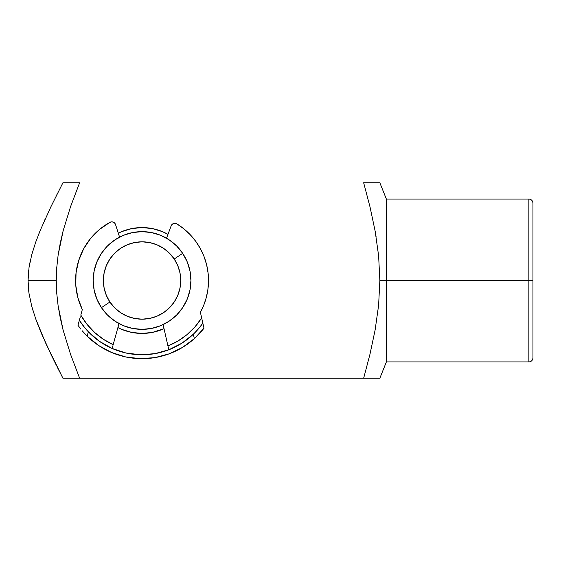 <?xml version="1.0" encoding="UTF-8"?>
<svg xmlns="http://www.w3.org/2000/svg" width="561" height="561" viewBox="0 0 561 561"><rect width="100%" height="100%" fill="white"/><g stroke="black" fill="none" stroke-linecap="round" stroke-linejoin="round"><path stroke-width="0.84" d="M118.308 233.194A52.93 52.93 0 0 1 167.977 234.344L162.318 231.595L152.389 228.586L142.059 227.57L131.73 228.586L121.8 231.595L118.308 233.194M528.876 199.064L386.368 199.064L386.368 280.5L386.368 199.064L379.853 182.781L363.661 182.781L370.022 206.967L375.19 231.356L378.626 255.858L379.853 280.5L532.95 280.5L532.95 357.862C532.698 360.33 531.344 361.684 528.876 361.936L528.876 199.064C531.344 199.316 532.698 200.67 532.95 203.138L532.95 357.862L532.95 280.5L528.876 280.5L528.876 361.936L528.876 280.5L386.368 280.5L386.368 361.936L386.368 280.5L379.853 280.5L378.619 305.212L375.127 329.973L369.958 354.293L363.661 378.219L379.531 378.219M62.916 378.219L45.637 342.988L35.708 318.872L31.781 306.439L29.046 293.578L28.05 280.5L29.025 267.541L31.739 254.701L35.673 242.24L40.385 230.052L51.184 206.189L62.916 182.781L70.469 182.781L62.916 182.781L51.184 206.189L40.385 230.052L35.673 242.24L31.739 254.701L29.025 267.541L28.05 280.5L56.261 280.5L56.731 267.828L58.113 255.234L60.308 242.829L63.197 230.571L70.637 206.434L79.627 182.781L70.469 182.781L79.627 182.781L70.637 206.434L63.197 230.571L58.113 255.234L56.731 267.828L56.261 280.5L56.731 293.144L58.099 305.64L63.155 330.268L70.616 354.51L79.627 378.219L62.916 378.219L363.661 378.219L79.627 378.219L70.616 354.51L63.155 330.268L60.272 318.01L58.099 305.64L56.731 293.144L56.261 280.5L28.05 280.5L29.046 293.578L31.781 306.439L35.708 318.872L40.42 331.025L51.198 354.833L62.916 378.219L68.035 378.219M378.612 378.219L377.139 378.219M377.139 182.781L378.612 182.781M375.127 329.973L378.619 305.212L379.853 280.5L378.626 255.858L375.19 231.356L370.022 206.967L375.19 231.356L370.022 206.967L363.661 182.781L370.421 182.781M374.958 182.781L378.633 182.781M375.19 231.356L376.073 236.525M375.141 378.219L363.661 378.219M363.661 182.781L375.141 182.781M164.015 328.662L152.389 332.414L142.059 333.43L131.73 332.414L121.8 329.405L117.887 327.596A52.93 52.93 0 0 0 164.015 328.662M42.825 336.677L40.448 331.088M36.016 319.728L37.938 324.854M32.861 310.226L31.823 306.608M39.908 231.209L38.428 234.891M70.462 182.781L79.627 182.781M56.114 196.154L56.963 194.471M51.156 206.252L50.16 208.327M44.158 221.307L45.602 218.096M31.682 254.911L35.638 242.338M29.004 267.688L30.504 259.687M28.288 274.14L28.618 270.675M28.05 280.64L28.113 277.281M28.309 287.176L28.127 284.069M29.06 293.676L28.653 290.668M47.545 347.133L45.665 343.044M51.226 354.896L56.17 364.959M59.094 370.758L56.998 366.599M528.876 280.5L528.876 199.064L528.876 280.5M532.95 280.5L532.95 203.138L532.95 280.5M160.748 235.354L151.582 232.577L160.748 235.354L169.198 239.87L176.603 245.942L182.683 253.348L174.219 259A38.681 38.681 0 0 1 163.56 312.659A38.681 38.681 0 0 1 109.9 302L101.436 307.652A48.863 48.863 0 0 0 169.212 321.123A48.863 48.863 0 0 0 182.683 253.348A48.863 48.863 0 0 1 169.212 321.123A48.863 48.863 0 0 1 101.436 307.652L96.92 299.209L94.143 290.044L93.196 280.514L94.136 270.977L96.913 261.812L101.429 253.362L107.502 245.956L114.907 239.877L123.35 235.361L132.515 232.577L142.059 231.637M142.073 329.363L132.536 328.423L142.073 329.363L151.603 328.423L160.769 325.639L169.212 321.123L176.617 315.044L182.69 307.638L187.206 299.188L189.983 290.023L190.922 280.486L189.983 270.956L187.199 261.791L182.683 253.348A48.863 48.863 0 0 0 114.907 239.877A48.863 48.863 0 0 0 101.436 307.652A48.863 48.863 0 0 1 114.907 239.877A48.863 48.863 0 0 1 182.683 253.348L174.219 259L169.408 253.144L163.546 248.334L156.856 244.757L149.598 242.562L142.052 241.819L134.507 242.562L127.249 244.764L120.559 248.341L114.703 253.151L109.893 259.014L106.317 265.704L104.122 272.962L103.378 280.507L104.122 288.052L106.324 295.31L109.9 302L114.71 307.856L120.58 312.666L127.263 316.243L134.521 318.438L142.066 319.181L149.612 318.438L156.87 316.236L163.56 312.659L169.415 307.849L174.226 301.986L177.802 295.296L179.997 288.038L180.74 280.493L179.997 272.948L177.795 265.69L174.219 259A38.681 38.681 0 0 0 120.559 248.341A38.681 38.681 0 0 0 109.9 302L101.436 307.652L107.516 315.058L114.921 321.13L123.371 325.646L132.536 328.423L123.371 325.646M151.582 232.577L142.045 231.637L151.582 232.577M167.059 342.07L163.097 324.602L167.935 345.927L177.935 341.025L187.037 334.608L195.011 326.832L201.658 317.898L200.396 312.33L203.762 305.17L206.252 297.667L207.836 289.925L208.496 282.043L208.131 273.396L206.644 264.869L204.064 256.601L200.431 248.747L195.81 241.426L190.277 234.771A66.45 66.45 0 0 0 176.862 223.888A66.45 66.45 0 0 1 208.496 282.043A66.45 66.45 0 0 0 206.637 264.841M204.071 256.608A66.45 66.45 0 0 0 195.803 241.419M207.843 289.897A66.45 66.45 0 0 1 207.836 289.946L208.496 282.043A66.45 66.45 0 0 1 200.396 312.33L201.658 317.898A70.363 70.363 0 0 1 167.935 345.927L163.097 324.602M195.81 241.426L190.277 234.771L183.924 228.895L176.862 223.888L175.242 223.334L173.545 223.523L172.087 224.421L171.154 225.852L166.533 238.208M202.745 322.694L203.994 328.206L194.337 338.627A78.175 78.175 0 0 1 87.137 336.137L98.568 345.464L111.541 352.476L125.601 356.922L140.243 358.654L154.955 357.609L169.205 353.816L182.493 347.413A78.175 78.175 0 0 1 162.213 356.039A78.175 78.175 0 0 0 194.337 338.627L193.342 334.223A74.269 74.269 0 0 0 202.851 323.164L198.461 328.823L193.342 334.223A74.269 74.269 0 0 1 88.343 331.789A74.269 74.269 0 0 0 99.367 341.27L88.343 331.789L83.47 326.144L79.353 320.296A74.269 74.269 0 0 0 88.343 331.789L87.137 336.137L82.179 330.759A78.175 78.175 0 0 0 87.151 336.151M182.493 347.413L194.337 338.627L202.205 330.436L203.994 328.206L202.851 323.164A74.269 74.269 0 0 1 193.342 334.223L181.876 343.199A74.269 74.269 0 0 1 168.896 349.748A74.269 74.269 0 0 0 181.862 343.206L168.875 349.755A74.269 74.269 0 0 1 167.823 350.155L168.37 349.671L167.823 350.155A74.269 74.269 0 0 0 168.861 349.762L154.85 353.661L140.334 354.748L125.888 352.988L112.053 348.437L99.381 341.277A74.269 74.269 0 0 1 88.358 331.803L84.97 328.003A74.269 74.269 0 0 1 79.353 320.296L79.487 319.819M181.883 343.192A74.269 74.269 0 0 0 193.328 334.237A74.269 74.269 0 0 1 181.883 343.192M123.715 352.469L119.465 351.249A74.269 74.269 0 0 0 125.867 352.981M125.902 352.988A74.269 74.269 0 0 0 154.836 353.661M154.871 353.654A74.269 74.269 0 0 0 161.351 352.224L157.045 353.241M112.039 348.43A74.269 74.269 0 0 1 99.388 341.291A74.269 74.269 0 0 0 111.751 348.304M119.002 323.578L113.168 344.671A70.363 70.363 0 0 1 80.791 315.093L82.313 309.588A66.45 66.45 0 0 1 109.921 222.338A66.45 66.45 0 0 0 90.651 238.39L83.631 248.853A66.45 66.45 0 0 0 75.784 285.374L77.895 297.786A66.45 66.45 0 0 0 77.902 297.8L82.313 309.588L80.791 315.093L87.018 324.328L94.62 332.463L103.413 339.293L113.175 344.657L112.971 345.387L119.002 323.578L114.227 340.843M119.57 237.121L115.538 224.561L119.57 237.121L115.538 224.561L114.668 223.089L113.259 222.121L111.569 221.854L109.921 222.338L99.521 229.449L90.651 238.39M80.307 316.839L77.972 325.275M80.819 329.097A78.175 78.175 0 0 0 80.826 329.104L78.182 325.569L80.826 329.097M98.561 345.457A78.175 78.175 0 0 0 118.42 355.022A78.175 78.175 0 0 1 98.561 345.457M202.83 323.066L202.198 320.282M83.631 248.853L78.708 260.451L76.058 272.765L75.784 285.367M127.382 353.304L140.334 354.748L153.342 353.907M157.396 357.161L153.504 357.834M127.038 357.224L123.182 356.368M168.104 346.663L167.935 345.927M167.557 350.253L164.878 351.179M163.51 351.607L161.351 352.224M112.502 347.448L112.768 346.158M114.325 349.398L113.091 348.886A74.269 74.269 0 0 1 112.074 348.444M119.465 351.249L115.187 349.734M113.168 344.678L112.971 345.387M199.555 333.472A78.175 78.175 0 0 1 194.323 338.641M176.862 223.888A3.906 3.906 0 0 0 176.855 223.888A3.906 3.906 0 0 0 171.154 225.852M115.538 224.561L115.538 224.561A3.906 3.906 0 0 0 109.921 222.338A3.906 3.906 0 0 0 109.921 222.338M168.37 349.671L168.279 347.455M203.994 328.206L202.851 323.164L198.461 328.823L193.342 334.223L194.337 338.627M82.179 330.759L87.137 336.137L88.343 331.789M84.97 328.003L79.353 320.296M201.862 318.795L202.731 322.624L201.862 318.795M79.851 318.48L80.307 316.853L79.851 318.48M528.876 361.936L386.368 361.936L379.853 378.219"/></g></svg>
